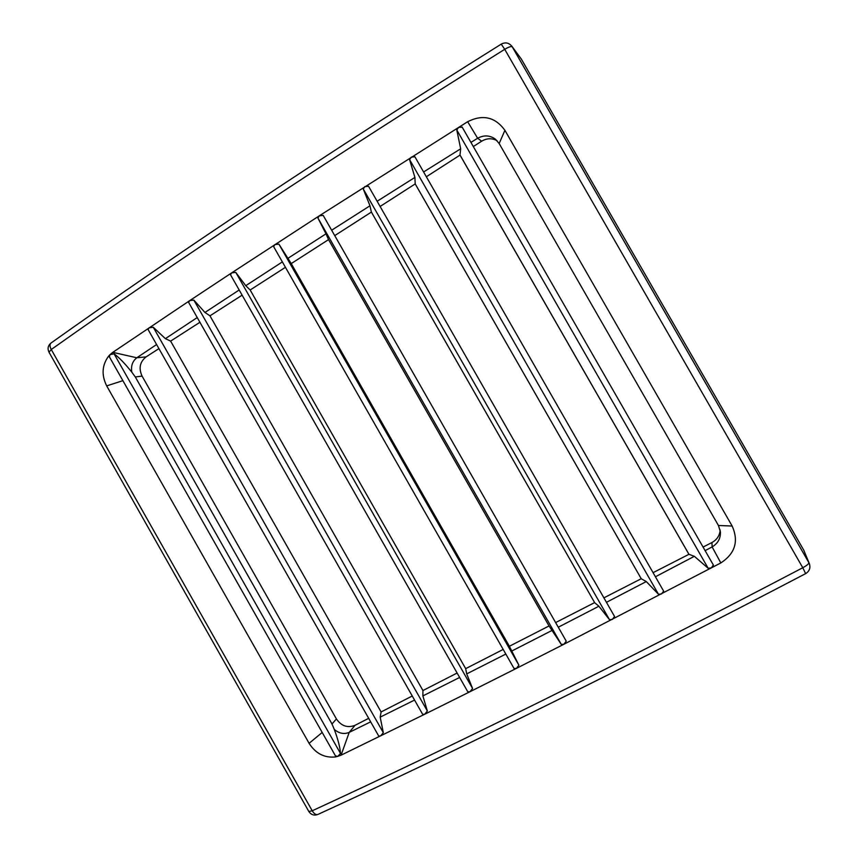 <?xml version="1.0" encoding="UTF-8"?>
<svg xmlns="http://www.w3.org/2000/svg" width="858" height="858" viewBox="0 0 858 858"><rect width="100%" height="100%" fill="white"/><g stroke="black" fill="none" stroke-linecap="round" stroke-linejoin="round"><path stroke-width="1.29" d="M457.121 673.026L422.94 690.54L422.876 695.902L427.348 711.003L424.721 714.231L340.755 755.33L335.682 756.917C324.549 758.129 315.69 753.592 309.094 743.328L106.692 385.886C101.33 375.075 101.973 365.154 108.623 356.124L109.985 354.654L114.05 353.796C119.015 357.411 124.936 363.535 131.821 372.179C130.802 366.012 132.475 361.207 136.819 357.775L146.096 356.874C139.875 361.883 138.524 368.296 142.063 376.094L336.422 718.961C341.345 726.061 347.544 728.185 355.03 725.321L368.672 718.328M109.47 356.885L109.835 354.804L112.806 352.338L189.715 300.632L193.844 300.086L204.955 312.451L209.963 315.83L242.117 295.163M412.258 696.01L381.102 711.958L380.191 717.127L383.311 732.678L380.63 735.928L378.732 736.057L148.037 329.44L149.078 327.81L153.25 327.23L165.401 338.663L170.624 341.109L199.925 322.286M341.066 755.179L349.206 732.4C344.037 734.459 339.071 733.472 334.288 729.418C338.073 739.639 340.143 747.64 340.508 753.453L337.644 756.466L335.499 755.834M503.185 649.431L465.68 668.65L466.698 673.895L472.576 688.502L470.012 691.698L424.624 714.285L422.672 714.349L188.621 302.391L189.629 300.686L231.681 272.865L235.757 272.372L245.753 285.693L250.161 289.993L285.435 267.321M549.045 625.954L509.373 646.267L518.897 665.197L516.409 668.382L469.959 691.73L467.803 691.805L230.512 274.764L231.628 272.898L319.305 215.808L467.664 121.697C482.807 114.114 495.227 116.999 504.922 130.33L732.153 526.04C738.899 541.259 735.124 553.56 720.838 562.934L563.878 644.272L516.409 668.382L514.039 668.479L273.648 246.632L274.882 244.584L278.904 244.133L291.237 263.588L328.539 239.618M325.986 233.837L317.921 218.018L319.305 215.808L323.187 215.401L566.237 641.151L563.878 644.272L561.304 644.422L549.099 626.05L328.475 239.5L325.986 233.837L287.741 258.44M369.98 205.791L363.266 188.964L364.811 186.626L368.543 186.24L614.553 616.494L612.269 619.455L609.491 619.68L598.895 606.241L594.669 602.691L371.332 211.969L369.98 205.791L331.649 230.212M415.208 183.88L414.907 177.424L409.577 159.588L411.304 157.111L414.875 156.746L663.652 591.141L661.475 593.983L658.483 594.283L646.288 581.563L641.258 578.753M713.309 565.014L711.389 567.899L708.182 568.286L694.347 556.306L688.942 554.311L653.077 572.672M688.942 554.311L459.985 155.051L460.671 148.799L456.778 129.944L458.676 127.327L462.172 127.22M142.063 376.094L135.317 376.973L331.992 723.991L336.422 718.961M135.317 376.973L131.821 372.179M334.288 729.418L331.992 723.991M112.806 352.338L136.819 357.775L156.596 344.53M197.233 317.546L165.401 338.663M158.923 348.627L146.096 356.874M380.191 717.127L414.553 700.064M355.03 725.321L349.206 732.4L370.667 721.835M381.102 711.958L170.624 341.109M239.167 289.993L204.955 312.451M422.876 695.902L459.641 677.455M422.94 690.54L209.963 315.83M282.357 261.915L245.753 285.693M466.698 673.895L505.823 654.064M465.68 668.65L250.161 289.993M705.115 550.632L712.119 546.921C717.889 543.446 720.656 538.449 720.43 531.928L718.436 525.493L499.163 143.522L495.431 139.189C489.864 135.199 483.933 134.888 477.638 138.245L470.935 142.407M497.039 140.658C491.902 137.977 486.786 138.149 481.66 141.195L473.316 146.557M460.017 155.105L426.34 176.759M460.671 148.799L423.595 171.965M703.067 547.072L711.947 542.524C716.945 539.757 719.69 535.596 720.162 530.04M655.426 576.769L694.347 556.306M711.947 542.524L712.119 546.921L720.838 562.934M481.66 141.195L477.638 138.245L467.664 121.697M415.208 183.912L380.105 206.467M414.907 177.424L377.134 201.255M603.893 597.854L641.237 578.732M606.445 602.316L646.288 581.563M371.385 212.076L334.738 235.628M555.63 622.576L594.626 602.606M558.279 627.219L598.895 606.241M323.187 215.401L566.259 641.194M511.572 651.136L552.273 630.308M509.373 646.267L291.237 263.588M521.321 59.063L511.754 46.085L521.321 59.063L803.753 550.171L809.33 563.599L803.753 550.171M561.304 644.422L317.921 218.018M609.491 619.68L363.266 188.964M658.483 594.283L409.577 159.588M708.182 568.286L456.778 129.944M308.826 811.486C311.089 814.843 314.125 815.829 317.91 814.446C316.012 815.057 314.114 813.845 312.226 810.789C381.735 778.753 457.904 742.288 540.722 701.383C623.787 660.328 711.143 615.776 802.788 567.739L504.719 49.314C417.664 103.743 335.789 156.403 259.105 207.304C182.657 258.065 113.385 305.459 51.255 349.506L312.226 810.789L308.826 811.486L49.003 352.198L51.255 349.506C49.678 346.46 49.603 344.294 51.03 343.018C47.994 345.549 47.319 348.605 49.003 352.198M309.094 743.328L322.19 732.453M106.692 385.886L122.887 380.662M51.03 343.018C173.842 255.652 329.032 151.887 501.254 44.123L504.719 49.314C508.708 46.943 511.218 46.117 512.247 46.847L808.869 562.644C808.912 563.792 806.885 565.486 802.788 567.739L805.651 573.616C809.48 571.224 810.703 567.878 809.33 563.599M718.436 525.493L732.153 526.04M499.163 143.522L504.922 130.33M278.904 244.133L518.897 665.197M594.691 602.724L371.321 211.937M415.165 183.837L641.28 578.807L415.143 183.773M689.017 554.418L459.974 154.955M235.757 272.372L472.576 688.502M193.844 300.086L427.348 711.003M153.25 327.23L383.311 732.678M114.05 353.796L340.508 753.453M549.099 626.05L328.475 239.5M688.953 554.365L459.985 155.051M713.459 565.186L462.087 126.984M663.652 591.141L414.875 156.746M614.553 616.494L368.543 186.24M514.039 668.479L273.648 246.632M467.803 691.805L230.512 274.764M335.585 756.102L109.288 356.66M378.732 736.057L148.037 329.44M422.672 714.349L188.621 302.391M317.91 814.446C455.566 751.286 624.313 668.586 805.651 573.616M511.754 46.085C508.773 42.696 505.276 42.031 501.254 44.123"/></g></svg>
